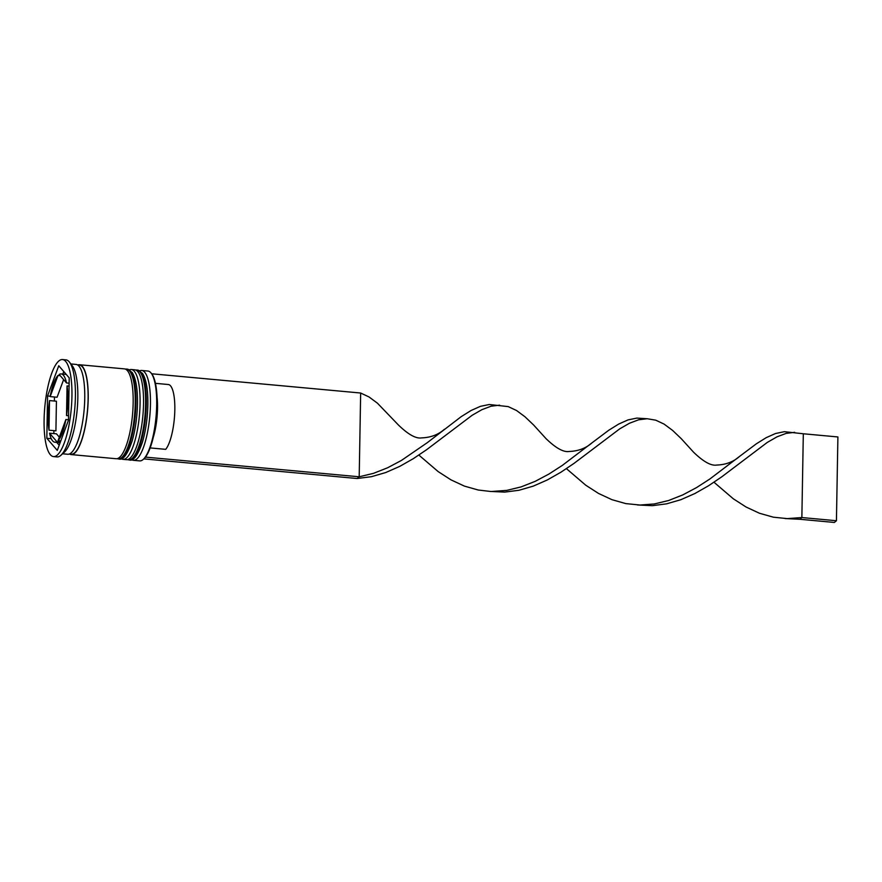 <?xml version="1.0" encoding="UTF-8"?>
<svg xmlns="http://www.w3.org/2000/svg" width="882" height="882" viewBox="0 0 882 882"><rect width="100%" height="100%" fill="white"/><g stroke="black" fill="none" stroke-linecap="round" stroke-linejoin="round"><path stroke-width="1.32" d="M151.219 373.196L151.792 373.946A44.398 12.083 95.3 0 1 157.161 405.433A44.398 12.083 95.3 0 1 143.987 458.739L143.281 459.379A45.114 12.282 -84.7 0 0 156.676 405.191A45.114 12.282 -84.7 0 0 151.219 373.196A45.114 12.282 -84.7 0 0 147.922 371.035L141.693 370.462A45.114 12.282 95.3 0 1 150.447 404.629A45.114 12.282 95.3 0 1 133.425 460.316A45.114 12.282 95.3 0 1 131.639 459.632M133.425 460.316L139.654 460.889A45.114 12.282 -84.7 0 0 143.281 459.379M129.434 369.856A45.114 12.282 95.3 0 1 131.319 369.514A45.114 12.282 95.3 0 1 140.073 403.669A45.114 12.282 95.3 0 1 123.05 459.368A45.114 12.282 95.3 0 1 121.253 458.684M53.559 456.589L57.01 456.909A48.731 13.263 -84.7 0 0 60.935 455.266L64.43 452.113A45.114 12.282 -84.7 0 0 77.825 397.936A45.114 12.282 -84.7 0 0 72.368 365.931L69.502 362.193A48.731 13.263 -84.7 0 0 65.952 359.867L62.49 359.547A48.731 13.263 -84.7 0 0 44.1 419.7A48.731 13.263 -84.7 0 0 53.559 456.589A48.731 13.263 -84.7 0 0 71.938 396.437A48.731 13.263 -84.7 0 0 62.49 359.547M60.935 455.266A48.731 13.263 -84.7 0 0 75.4 396.757A48.731 13.263 -84.7 0 0 69.502 362.193M123.05 459.368L126.512 459.676A45.114 12.282 -84.7 0 0 143.534 403.989A45.114 12.282 -84.7 0 0 134.781 369.834L131.319 369.514M69.491 453.976A45.114 12.282 -84.7 0 0 71.177 454.583L116.137 458.728A45.114 12.282 -84.7 0 0 133.16 403.03A45.114 12.282 -84.7 0 0 124.406 368.874L79.446 364.74A45.114 12.282 -84.7 0 0 77.682 365.027M71.177 454.583A45.114 12.282 -84.7 0 0 88.2 398.896A45.114 12.282 -84.7 0 0 79.446 364.74M62.567 453.789L67.716 454.263A45.114 12.282 -84.7 0 0 84.749 398.576A45.114 12.282 -84.7 0 0 75.995 364.42L70.836 363.946M68.553 415.742L66.525 415.554A34.288 9.338 -84.7 0 0 67.815 399.888A34.288 9.338 -84.7 0 0 67.043 385.941L69.072 386.129M59.337 437.163L56.448 433.823L49.535 433.183A34.288 9.338 -84.7 0 0 54.882 442.213A34.288 9.338 -84.7 0 0 56.845 441.662L60.395 441.992M49.513 400.582A34.288 9.338 -84.7 0 0 48.995 430.195L55.919 430.835L56.426 401.222L49.513 400.582L48.995 430.195M60.23 375.666L58.003 375.467A34.288 9.338 -84.7 0 0 50.164 396.602L57.087 397.242L63.625 379.602M66.514 382.953A34.288 9.338 -84.7 0 0 61.167 373.924A34.288 9.338 -84.7 0 0 59.193 374.475L66.514 382.953L69.127 383.196M49.535 433.183L56.845 441.662M58.003 375.467L50.164 396.602M66.525 415.554L67.043 385.941M46.823 438.277L57.286 450.393L68.476 420.185L69.215 377.86L58.763 365.754L47.562 395.952L46.823 438.277L51.255 438.685M139.808 370.804A45.114 12.282 95.3 0 1 141.693 370.462M56.735 442.389L59.193 445.234M54.475 396.999L54.397 401.034M53.89 430.648L53.835 433.58M50.241 396.205L47.562 395.952M63.769 371.543L62.82 374.078M60.792 440.923L58.036 440.669A34.288 9.338 -84.7 0 0 65.874 419.534L68.487 419.777M58.036 440.669L65.874 419.534M153.314 437.252A33.571 9.14 -84.7 0 0 157.04 396.779M150.172 447.924L165.695 449.346A33.571 9.14 -84.7 0 0 174.746 412.533A33.571 9.14 -84.7 0 0 168.308 384.519L155.43 383.328M143.832 458.883L357.133 478.518L359.195 476.787L373.516 473.336L387.639 467.758L401.42 460.437L427.373 442.61L461.22 416.646L471.109 410.483L480.414 406.337L489.256 404.507L508.208 406.602L516.565 410.527L524.988 416.778L533.654 425.036L546.013 438.63C555.858 448.144 563.576 452.422 569.177 451.474C578.283 451.143 585.88 448.277 591.965 442.863L608.767 430.24L618.668 424.077L627.973 419.92L636.815 418.09L647.311 418.752L655.767 420.185L664.113 424.11L672.536 430.361L681.202 438.619L693.572 452.212C703.417 461.727 711.135 466.005 716.724 465.057C725.842 464.726 733.438 461.859 739.513 456.446L756.326 443.822L766.215 437.659L775.521 433.514L784.363 431.684L803.315 433.768L801.859 517.547L799.798 519.266L785.035 518.55M145.464 457.119L359.195 476.787L360.661 393.019L369.007 396.944L377.43 403.184L398.466 425.047C408.3 434.561 416.028 438.839 421.618 437.891C430.736 437.56 438.332 434.683 444.407 429.28M151.66 373.781L360.661 393.019M418.862 455.068L438.178 471.605L450.978 479.852L464.373 486.092L478.231 490.017L490.436 491.45L504.68 492.101L519.035 490.26L533.312 486.114L547.347 479.94L560.985 472.179L574.083 463.337L619.737 428.839L629.439 423.261L638.579 419.81L647.156 418.741M492.145 491.45L506.742 490.381L521.064 486.919L535.198 481.34L548.968 474.02L562.253 465.453L591.965 442.863M713.979 482.233L733.284 498.771L746.095 507.029L759.479 513.258L773.338 517.183L787.262 518.616L801.859 517.547L836.434 520.733L834.372 522.453L799.798 519.266M357.133 478.518L371.476 476.677L385.754 472.532L399.789 466.358L413.426 458.596L426.535 449.754L472.179 415.257L481.881 409.678L491.031 406.227L499.598 405.158M637.488 504.967L652.239 505.684L666.583 503.843L680.86 499.697L694.895 493.523L708.533 485.762L721.641 476.919L767.285 442.422L776.987 436.844L786.138 433.393L794.704 432.323M566.42 468.651L585.725 485.188L598.536 493.446L611.932 499.675L625.79 503.6L639.968 505.033L654.301 503.964L668.622 500.502L682.745 494.923L696.526 487.603L709.812 479.036L739.513 456.446M803.315 433.768L837.9 436.954L836.434 520.733M137.548 370.087L142.476 373.351C146.269 379.348 148.055 389.833 147.845 404.794C147.526 418.377 145.739 430.769 142.498 441.97C137.812 455.476 133.403 461.462 129.279 459.941A45.114 12.282 -84.7 0 0 146.302 404.243A45.114 12.282 -84.7 0 0 137.548 370.087L136.853 370.021A45.114 12.282 95.3 0 1 145.607 404.177A45.114 12.282 95.3 0 1 128.585 459.875L127.438 459.643M127.173 369.128L132.102 372.391C135.894 378.389 137.68 388.874 137.471 403.846C137.151 417.418 135.365 429.81 132.124 441.011C127.438 454.517 123.028 460.503 118.905 458.982A45.114 12.282 -84.7 0 0 135.927 403.283A45.114 12.282 -84.7 0 0 127.173 369.128L126.479 369.062A45.114 12.282 95.3 0 1 135.233 403.217A45.114 12.282 95.3 0 1 118.21 458.916L117.063 458.684M78.002 365.258A44.75 12.183 95.3 0 1 88.101 398.984A44.75 12.183 95.3 0 1 69.854 453.811M129.279 459.941L128.585 459.875M135.685 370.043L136.853 370.021M118.905 458.982L118.21 458.916M125.31 369.084L126.479 369.062M54.882 442.213L60.13 442.698M61.167 373.924L66.216 374.387"/></g></svg>
